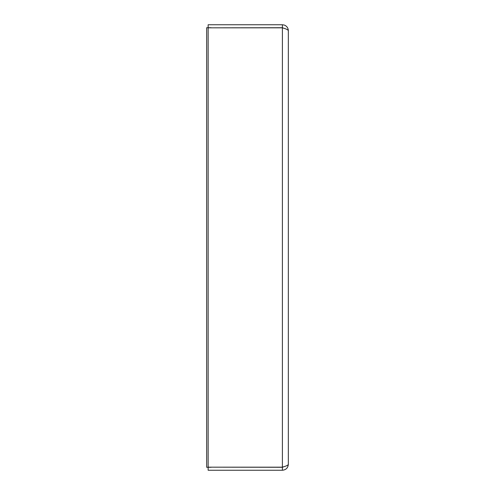 <?xml version="1.0" encoding="UTF-8"?>
<svg xmlns="http://www.w3.org/2000/svg" width="495" height="495" viewBox="0 0 495 495"><rect width="100%" height="100%" fill="white"/><g stroke="black" fill="none" stroke-linecap="round" stroke-linejoin="round"><path stroke-width="0.74" d="M282.397 467.175L282.397 27.825L208.147 27.825L208.147 467.175L282.397 467.175L284.322 466.575L282.397 467.28L211.118 467.175M284.316 28.425L282.397 27.72L211.118 27.825M284.322 466.575C286.846 465.82 288.183 465.065 288.338 464.31C287.979 467.911 285.999 469.891 282.397 470.25L282.397 467.28M208.147 467.28L208.147 470.25L282.397 470.25M282.397 27.72L282.397 24.75L284.322 25.072C286.846 26.093 288.183 27.968 288.338 30.69L288.338 464.31M282.397 27.825C285.999 28.778 287.979 29.737 288.338 30.69M208.147 27.72L208.147 24.75L282.397 24.75M211.118 27.72L206.662 27.72L206.662 467.28L211.118 467.28"/></g></svg>
